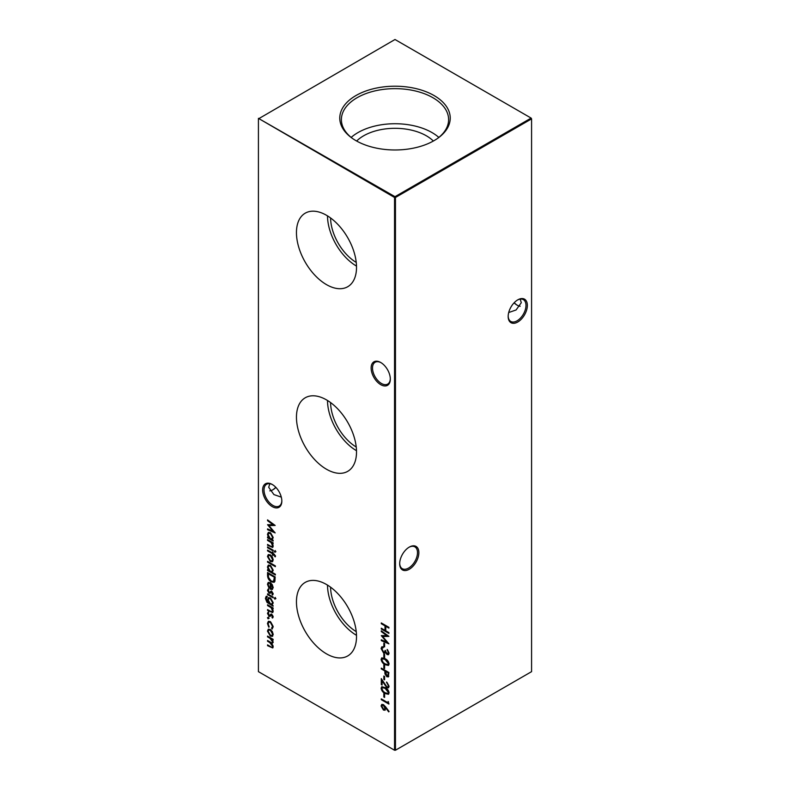 <?xml version="1.0" encoding="UTF-8"?>
<svg xmlns="http://www.w3.org/2000/svg" width="790" height="790" viewBox="0 0 790 790"><rect width="100%" height="100%" fill="white"/><g stroke="black" fill="none" stroke-linecap="round" stroke-linejoin="round"><path stroke-width="1.19" d="M380.721 384.651A13.568 7.831 60 0 1 371.132 368.031A13.568 7.831 60 0 1 380.721 362.491L380.721 362.491A13.568 7.831 60 0 1 390.319 379.111A13.568 7.831 60 0 1 380.721 384.651M381.076 362.699A12.601 7.268 -120 0 0 375.112 362.264A12.601 7.268 -120 0 0 373.186 372.357A12.601 7.268 -120 0 0 381.412 383.456A12.601 7.268 -120 0 0 387.712 384.088A12.601 7.268 -120 0 0 390.309 378.706M272.244 506.617A13.568 7.831 60 0 1 262.645 490.007A13.568 7.831 60 0 1 272.244 484.468L272.244 484.468A13.568 7.831 60 0 1 281.832 501.087A13.568 7.831 60 0 1 272.244 506.617M272.59 484.675A12.601 7.268 -120 0 0 266.625 484.24A12.601 7.268 -120 0 0 264.699 494.333A12.601 7.268 -120 0 0 272.925 505.432A12.601 7.268 -120 0 0 279.226 506.054A12.601 7.268 -120 0 0 281.823 500.672M514.211 302.698A13.568 7.831 -120 0 0 517.411 305.325M520.185 306.283A12.601 7.268 60 0 1 517.075 305.137L517.075 305.137A12.601 7.268 60 0 1 514.093 302.817M527.355 305.404A13.568 7.831 -60 0 1 517.756 322.014A13.568 7.831 -60 0 1 508.168 316.474A13.568 7.831 -60 0 1 517.756 299.864A13.568 7.831 -60 0 1 527.355 305.404M508.177 316.069A12.601 7.268 120 0 0 510.775 321.451A12.601 7.268 120 0 0 520.482 318.074A12.601 7.268 120 0 0 525.982 305.404A12.601 7.268 120 0 0 523.375 299.637A12.601 7.268 120 0 0 517.411 300.072M418.868 552.644A13.568 7.831 -60 0 1 409.279 569.254A13.568 7.831 -60 0 1 399.681 563.714A13.568 7.831 -60 0 1 409.279 547.105A13.568 7.831 -60 0 1 418.868 552.644M399.691 563.31A12.601 7.268 120 0 0 402.288 568.691A12.601 7.268 120 0 0 411.995 565.314A12.601 7.268 120 0 0 417.495 552.644A12.601 7.268 120 0 0 414.888 546.877A12.601 7.268 120 0 0 408.924 547.312M275.907 487.43A12.601 7.268 -60 0 1 272.925 489.741L272.925 489.741A12.601 7.268 -60 0 1 269.815 490.886M272.59 489.928A13.568 7.831 120 0 0 275.789 487.302M281.299 497.137L273.913 494.579L268.699 487.302L269.815 483.717M508.701 312.534L516.087 309.966L521.301 302.698L520.185 299.114M326.487 215.275A42.472 24.52 -120 0 0 305.7 212.915A42.472 24.52 -120 0 0 298.62 246.796A42.472 24.52 -120 0 0 326.487 284.627A42.472 24.52 -120 0 0 348.163 286.464A42.472 24.52 -120 0 0 354.108 252.286A42.472 24.52 -120 0 0 326.487 215.275M327.504 215.877A41.199 23.789 -120 0 0 356.497 266.102M330.576 217.961A36.854 21.281 -120 0 0 356.231 262.408M326.487 399.878A42.472 24.52 -120 0 0 305.7 397.528A42.472 24.52 -120 0 0 298.62 431.399A42.472 24.52 -120 0 0 326.487 469.24A42.472 24.52 -120 0 0 348.163 471.077A42.472 24.52 -120 0 0 354.108 436.9A42.472 24.52 -120 0 0 326.487 399.878M327.504 400.49A41.199 23.789 -120 0 0 356.497 450.715M330.576 402.564A36.854 21.281 -120 0 0 356.231 447.012M326.487 584.491A42.472 24.52 -120 0 0 305.7 582.131A42.472 24.52 -120 0 0 298.62 616.012A42.472 24.52 -120 0 0 326.487 653.844A42.472 24.52 -120 0 0 348.163 655.68A42.472 24.52 -120 0 0 354.108 621.503A42.472 24.52 -120 0 0 326.487 584.491M327.504 585.094A41.199 23.789 -120 0 0 356.497 635.318M330.576 587.177A36.854 21.281 -120 0 0 356.231 631.615M434.056 95.541A55.231 31.886 0 0 0 358.433 94.198A55.231 31.886 0 0 0 351.432 137.687A55.231 31.886 0 0 0 355.944 140.64A55.231 31.886 0 0 0 438.569 137.687A55.231 31.886 0 0 0 434.056 95.541M437.917 138.161A53.611 30.958 0 0 0 448.601 120.258A53.611 30.958 0 0 0 432.91 97.713A53.611 30.958 0 0 0 373.956 91.136A53.611 30.958 0 0 0 341.399 120.258A53.611 30.958 0 0 0 352.083 138.161M438.835 137.43A52.357 30.227 0 0 0 432.021 132.582A52.357 30.227 0 0 0 351.165 137.43M433.354 141.035A44.408 25.645 0 0 0 426.403 135.821A44.408 25.645 0 0 0 356.646 141.035M268.096 617.346L268.728 618.452L268.096 618.817L267.464 617.721L268.551 617.089M268.728 618.452L268.096 618.817L267.919 617.454M271.444 611.746L272.54 610.729L271.059 607.688L267.553 605.545L267.553 604.755L273.123 607.964L273.123 608.754L272.115 608.182L273.221 611.253L272.639 612.606L267.553 610.394L267.553 609.604L271.444 611.746L272.353 611.549M274.871 597.714L275.463 598.781L274.871 599.176L274.288 598.099L275.335 597.447M275.463 598.781L274.871 599.176L274.752 597.842M267.168 596.983L266.092 598.781L268.62 602.78L267.553 599.6L268.403 597.704L270.358 597.921L273.221 602.889L272.145 604.814L273.123 606.167L267 602.395L265.41 598.455L266.181 596.351L267.168 596.193L266.961 597.013M267.553 575.248L267.553 572.523L275.167 576.917L274.9 581.322L274.12 582.299L271.266 581.875C268.817 580.294 267.583 578.082 267.553 575.248L268.017 572.789M267.553 561.364L275.364 565.877L275.364 566.667L267.553 562.154L267.553 561.364M275.463 555.953L275.325 556.832L274.614 556.417L274.782 555.716L273.123 554.106L273.123 555.449L272.441 555.054L272.441 553.701L267.553 550.887L267.553 550.097L272.441 552.911L272.441 552.013L273.123 552.408L273.123 553.306L275.463 555.953M274.871 550.827L275.463 551.894L274.871 552.289L274.288 551.223L275.335 550.561M275.463 551.894L274.871 552.289L274.752 550.956M383.831 643.1L384.612 643.554L384.612 646.931L383.831 646.487L383.831 643.1M383.831 653.923L384.612 654.377L384.612 657.754L383.831 657.3L383.831 653.923M383.831 664.745L384.612 665.19L384.612 668.577L383.831 668.123L383.831 664.745M383.831 676.013L384.612 676.467L384.612 679.844L383.831 679.39L383.831 676.013M267.553 520.689L267.553 519.889L275.167 525.449L268.926 525.577L275.167 532.924L267.553 529.695L267.553 528.905L273.034 531.226L267.553 524.708L273.044 524.698L267.553 520.689L268.017 520.225M271.444 546.611L272.54 545.584L271.059 542.552L267.553 540.399L267.553 539.61L273.123 542.829L273.123 543.619L272.115 543.036L273.221 546.117L272.639 547.46L267.553 545.248L267.553 544.458L271.444 546.611L272.353 546.413M383.831 693.59L384.612 694.045L384.612 697.422L383.831 696.977L383.831 693.59M388.325 685.829L386.567 681.987L389.105 686.322L388.483 687.823L386.843 687.665L382.074 680.94L382.074 685.029L381.293 684.575L381.293 678.6L386.784 686.846L387.831 686.935L388.779 685.562L387.021 682.511L386.567 682.777M267.553 636.088L273.123 639.298L273.123 640.088L272.155 639.535L273.221 642.359L271.879 643.633L273.221 646.763L272.708 647.948L267.553 645.667L267.553 644.877L270.575 646.615C271.701 647.454 272.353 647.316 272.54 646.23L269.726 642.517L267.553 641.273L267.553 640.483L270.387 642.112C271.582 643.03 272.303 642.932 272.54 641.826L269.904 638.231L267.553 636.878L267.553 636.088M272.372 646.921L272.915 645.321M272.372 642.497L272.807 640.591M258.419 118.875L258.419 671.648L394.546 750.233L394.546 197.47L258.419 118.352L395 196.68L531.117 118.085L395 39.5L258.419 118.875M381.293 622.925L388.907 627.329L388.907 628.109L385.787 626.312L385.787 630.815L388.907 632.622L388.907 633.412L381.293 629.018L381.293 628.228L385.007 630.371L385.007 625.858L381.293 623.715L381.293 622.925M272.293 631.477L273.221 634.459L272.303 636.365L270.328 636.108L267.464 631.131L268.254 629.265L270.328 629.452L272.293 631.477M381.106 688.189L381.758 686.747L385.095 687.567C387.258 688.554 388.601 690.302 389.105 692.81L388.443 694.292L385.095 693.531C382.933 692.504 381.6 690.727 381.106 688.189L381.995 686.638M388.127 701.481L388.907 704.078L381.293 699.683L381.293 698.893L388.127 702.833L388.127 701.481M273.123 540.232L273.123 541.022L267.553 537.812L267.553 537.022L268.521 537.575L267.464 534.336L268.314 532.45L270.358 532.667L273.221 537.694L272.096 539.639L273.123 540.232M385.629 706.882L389.105 711.514L388.69 711.879L385.619 707.781L385.026 710.22L383.436 710.042L381.106 705.954L381.758 704.443L383.417 704.621L385.629 706.882M388.799 676.181L386.863 676.754L384.937 673.88L384.809 670.937L381.293 668.913L381.293 668.123L388.907 672.517L388.285 676.931M381.106 659.344L381.758 657.892L385.095 658.712C387.258 659.699 388.601 661.447 389.105 663.965L388.443 665.447L385.095 664.686C382.933 663.649 381.6 661.872 381.106 659.344L381.995 657.784M387.13 653.794L388.325 652.718L387.149 649.41L389.105 653.162L388.453 654.693L387.13 654.584L385.56 652.649L383.555 652.975L381.106 648.511L381.787 646.842L383.348 646.882L381.886 648.975L383.496 652.145L384.523 652.224L385.105 650.377L387.13 653.794L388.078 653.666M388.66 654.525L387.584 654.317L386.014 652.392L385.322 652.994M383.348 647.672L382.291 647.751M381.293 631.615L381.293 630.815L388.907 636.375L382.666 636.513L388.907 643.85L381.293 640.621L381.293 639.831L386.774 642.152L381.293 635.634L386.784 635.624L381.293 631.615L381.758 631.151M267.553 546.937L273.123 550.156L273.123 550.936L267.553 547.727L267.553 546.937M272.293 556.871L273.221 559.843L272.303 561.759L270.328 561.493L267.464 556.525L268.254 554.659L270.328 554.847L272.293 556.871M275.364 574.212L275.364 575.001L267.553 570.499L267.553 569.708L268.521 570.262L267.464 567.023L268.314 565.136L270.358 565.344L273.221 570.37L272.046 572.296L275.364 574.212M268.146 584.561L268.995 588.115L267.464 584.264L268.175 582.477L270.328 582.684L272.185 584.501L273.221 587.612L272.125 589.557L270.19 589.143L270.19 583.395L268.719 583.237L268.146 584.561M272.441 589.429L270.19 589.143M267.553 593.823L273.123 597.033L273.123 597.823L267.553 594.613L267.553 593.823M273.221 593.873L272.432 595.058L271.79 592.204L269.064 593.231L267.464 590.416L268.215 589.014L269.035 592.421L271.76 591.404L273.221 593.873M271.948 594.248L272.994 593.211L271.79 592.204M272.244 591.947L270.318 593.201M268.728 589.834L268.146 590.772M269.568 592.51L270.901 591.206M273.221 616.862L272.432 618.047L271.948 617.237L272.54 616.467L271.286 615.124L269.923 616.417L269.064 616.22L267.464 613.415L268.215 612.013L269.035 615.42L271.76 614.393L273.221 616.862M271.948 617.237L272.994 616.2L272.244 614.936L271.79 615.203M272.244 614.936L270.318 616.19M268.728 612.833L268.146 613.761M269.568 615.509L270.901 614.195M271.562 628.159L272.54 626.381L270.358 622.372L268.817 622.234L268.146 623.853L268.748 627.191L267.464 623.448L268.353 621.355L270.299 621.552L273.221 626.835L271.918 629.028L272.046 627.882M272.412 628.87L271.918 629.028L272.027 627.932M395.454 750.233L531.581 671.648L531.581 118.875L395.454 197.47L395.454 750.233L394.546 750.233L395.454 750.233M395 196.68L394.546 197.47L395.454 197.47L395 196.68M531.117 118.085L531.581 118.875L531.117 118.085M388.907 627.586L385.787 626.312M388.907 632.879L381.293 629.018M385.007 625.858L385.007 630.371M385.461 625.591L381.293 623.715M273.123 639.564L272.155 639.535M272.915 647.78L267.553 645.667M272.629 646.852L272.994 645.963M271.967 643.574L267.553 641.273M272.629 642.428L272.994 641.569M272.224 639.485L267.553 636.878M272.757 636.108L270.328 636.108M270.782 635.841L267.919 630.864L267.464 631.131M267.919 630.864L268.501 629.146M272.106 635.308L272.994 633.797L270.772 629.976L269.015 629.976M270.318 635.318L271.888 635.466L272.54 634.054L270.318 630.242L268.768 630.084L268.146 631.526L270.318 635.318M388.68 687.665L386.843 687.665M387.298 687.399L382.538 680.674L382.074 680.94M382.074 684.505L381.293 684.575M381.758 684.318L381.758 679.361M388.048 686.767L388.779 685.562M388.641 694.143L385.095 693.531M385.56 693.274C383.387 692.238 382.054 690.46 381.56 687.932M388.038 693.255L388.779 692.129L385.56 688.09L382.637 687.527M388.325 692.386L385.105 688.357L382.39 687.616L381.886 688.673L383.19 691.309L385.105 692.751L387.841 693.423L388.779 692.129M384.612 696.899L383.831 696.977M384.296 696.711L384.296 693.857M388.907 703.544L381.293 699.683M388.581 702.053L388.127 702.833M273.123 543.086L272.115 543.036M272.846 547.292L267.553 545.248M271.898 546.344L272.54 545.584M272.994 545.317L272.787 544.211M272.165 543.007L271.059 542.552M271.523 542.286L267.553 540.399M273.123 540.498L267.553 537.812M267.464 534.336L267.919 534.08L268.975 537.309L268.521 537.575M267.919 534.08L268.551 532.342M272.096 538.632L272.994 537.042L270.802 533.181L269.035 533.211M270.328 538.622L271.879 538.8L272.54 537.309L270.348 533.448L268.788 533.309L268.146 534.761L270.328 538.622M274.969 525.301L268.926 525.577M274.703 532.272L267.553 529.695M268.087 524.708L273.488 530.959L273.034 531.226M268.017 520.422L273.508 524.432L273.044 524.698M389.085 711.533L386.073 707.524L385.619 707.781M385.244 710.052L383.436 710.042M383.891 709.776L381.56 705.687L381.106 705.954M381.56 705.687L382.005 704.344M384.602 709.144L385.362 707.86L383.851 705.134L382.627 705.213M383.387 709.232L384.384 709.321L384.908 708.117L383.387 705.401L382.39 705.302L381.886 706.438L383.387 709.232M384.612 679.321L383.831 679.39M384.296 679.133L384.296 676.28M388.492 676.773L386.863 676.754M387.327 676.487L385.392 673.613L384.937 673.88M385.392 673.613L385.263 670.68L384.809 670.937M385.263 670.68L381.293 668.913M387.92 675.855L386.863 675.964L388.127 674.462L388.127 672.853L385.589 671.391L386.863 675.964M387.317 675.697L388.581 674.196L388.581 672.596L385.589 671.391M384.612 668.044L383.831 668.123M384.296 667.856L384.296 665.002M388.641 665.289L385.095 664.686M385.56 664.42C383.387 663.383 382.054 661.605 381.56 659.077M388.038 664.4L388.779 663.274L385.56 659.235L382.637 658.672M388.325 663.541L385.105 659.502L382.39 658.771L381.886 659.818L383.19 662.455L385.105 663.896L387.841 664.568L388.779 663.274M384.612 657.231L383.831 657.3M384.296 657.043L384.296 654.189M387.584 653.537L388.325 652.718M388.779 652.451L387.613 649.943L387.149 650.2M385.372 652.965L383.555 652.975M384.019 652.708L381.56 648.254L381.106 648.511M381.56 648.254L382.034 646.733M384.72 652.056L385.53 650.614M384.612 646.408L383.831 646.487M384.296 646.22L384.296 643.366M388.71 636.226L382.666 636.513M388.443 643.198L381.293 640.621M381.827 635.634L387.228 641.885L386.774 642.152M381.758 631.348L387.248 635.357L386.784 635.624M275.917 551.627L275.335 552.022M273.123 550.413L267.553 547.727M275.434 556.367L274.614 556.417M275.068 556.16L275.236 555.459L274.782 555.716M275.236 555.459L273.893 554.55M274.347 554.284L273.123 554.106M273.123 554.926L272.441 555.054M272.896 554.787L272.896 553.444L272.441 553.701M272.896 553.444L267.553 550.887M272.896 552.279L272.441 552.911M272.757 561.493L270.328 561.493M270.782 561.236L267.919 556.259L267.464 556.525M267.919 556.259L268.501 554.54M272.106 560.702L272.994 559.182L270.772 555.37L269.015 555.37M270.318 560.702L271.888 560.861L272.54 559.448L270.318 555.637L268.768 555.469L268.146 556.911L270.318 560.702M275.364 566.134L267.553 562.154M275.364 574.478L267.553 570.499M267.464 567.023L267.919 566.766L268.975 569.995L268.521 570.262M267.919 566.766L268.551 565.028M272.096 571.318L272.994 569.728L270.802 565.867L269.035 565.887M270.328 571.308L271.879 571.476L272.54 569.995L270.348 566.134L268.788 565.995L268.146 567.447L270.328 571.308M274.347 582.141L271.266 581.875M271.721 581.618C269.272 580.038 268.037 577.826 268.017 574.982M273.715 581.252L274.634 580.186L274.851 576.996L268.343 573.767L268.531 577.401L271.266 581.094L273.488 581.41L274.387 577.253L268.343 573.767M269.449 587.849L267.919 583.998L267.464 584.264M267.919 583.998L268.432 582.358M270.654 588.886L270.19 583.395M270.654 583.139L268.965 583.139M272.125 588.55L272.994 586.99L271.335 583.613L270.871 588.748L271.918 588.718L272.54 587.256L270.871 583.879M273.123 605.634L267 602.395M267.454 602.128L265.865 598.198L265.41 598.455M265.865 598.198L266.428 596.252M268.442 601.338L268.017 599.333L267.553 599.6M268.017 599.333L268.649 597.596M272.115 603.817L272.994 602.296L270.782 598.425L269.104 598.415M270.368 603.787L271.908 603.985L272.54 602.563L270.328 598.692L268.857 598.524L268.245 600.035L270.368 603.787M273.123 597.299L267.553 594.613M275.917 598.514L275.335 598.909M272.866 594.761L272.412 594.001L272.994 593.211L272.402 593.981M271.74 591.868L271.168 592.461L271.74 591.868M270.387 593.162L269.064 593.231M269.528 592.964L267.919 590.16L267.464 590.416M267.919 590.16L268.669 588.757M271.355 590.94L270.141 591.868M273.123 608.231L272.115 608.182M272.846 612.438L267.553 610.394M271.898 611.49L272.54 610.729M272.994 610.463L272.787 609.347M272.165 608.152L271.059 607.688M271.523 607.421L267.553 605.545M272.866 617.75L272.412 616.99L272.994 616.2L272.402 616.97M271.74 614.867L271.168 615.45L271.74 614.867M270.387 616.151L269.064 616.22M269.528 615.953L267.919 613.149L267.464 613.415M267.919 613.149L268.669 611.746M271.355 613.929L270.141 614.867M269.183 618.185L268.551 618.55M272.017 627.892L272.54 626.381M272.994 626.115L270.812 622.115L270.358 622.372M270.812 622.115L269.064 622.125M269.202 626.924L267.919 623.182L267.464 623.448M267.919 623.182L268.58 621.246"/></g></svg>
